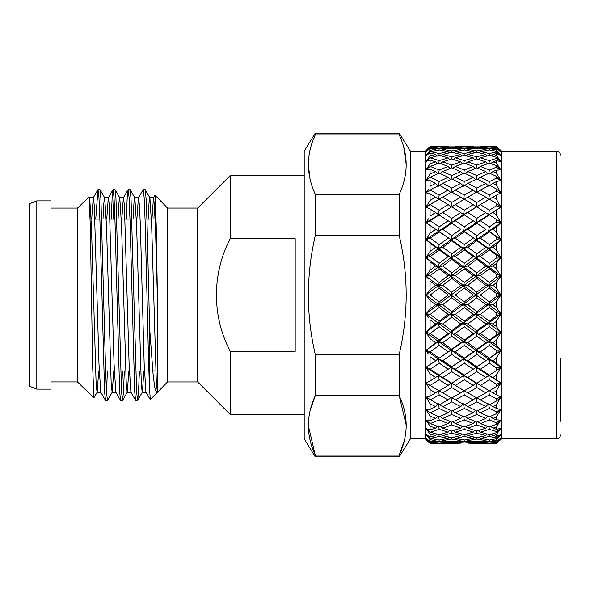 <?xml version="1.0" encoding="UTF-8"?>
<svg xmlns="http://www.w3.org/2000/svg" width="590" height="590" viewBox="0 0 590 590"><rect width="100%" height="100%" fill="white"/><g stroke="black" fill="none" stroke-linecap="round" stroke-linejoin="round"><path stroke-width="0.89" d="M560.5 358.115L560.5 421.231M428.318 441.77L425.25 438.82L425.25 151.18L410.426 151.18L399.224 133.111L315.259 133.111L315.259 134.874L399.224 134.874L399.224 133.111M425.25 438.82L410.426 438.82L410.426 151.18M426.157 367.179L428.318 368.381L426.157 367.179L438.436 358.993L439.196 363.138L448.171 369.229L439.196 375.159L430.235 369.229L439.196 363.138M430.073 364.48L430.073 356.788L435.612 360.66L430.073 364.48M430.007 346.817L430.073 338.638L435.612 342.716L426.157 350.195L428.318 351.168L426.157 350.541L428.355 354.037M428.768 329.545L430.073 328.158L430.073 319.743L435.612 323.962L430.073 328.158L426.157 332.266L428.318 332.989L426.157 332.627L430.073 338.638M428.827 310.502L430.073 308.983L430.073 300.428L435.612 304.713L430.073 308.983L426.157 313.703L428.318 314.16L426.157 314.072L428.355 317.236M428.679 291.46L430.073 289.572L430.073 281.017L435.612 285.287L430.073 289.572L426.157 294.816L428.318 295L426.157 295.184L430.073 300.428M428.635 272.351L430.073 270.257L430.073 261.842L435.612 266.038L430.073 270.257L426.157 275.928L428.318 275.84L426.157 276.297L428.355 278.923M428.642 253.575L430.073 251.362L430.073 243.242L435.612 247.284L430.073 251.362L426.157 257.373L428.318 257.011L426.157 257.734L428.355 260.013M428.517 235.698L430.073 233.212L430.073 225.52L435.612 229.34L430.073 233.212L426.157 239.459L428.318 238.832L426.157 239.806L428.355 241.701M428.414 218.831L426.157 222.496L428.318 221.619L426.157 222.821L430.073 225.52M430.073 216.124L430.073 208.993L435.612 212.525L430.073 216.124M430.073 200.386L430.073 193.933L435.612 197.119L430.073 200.386L426.157 206.773L428.318 205.652L426.157 207.068L430.073 208.993M428.34 189.043L426.157 192.561L428.318 191.219L426.157 192.827L430.073 193.933M430.073 186.263L430.073 180.606L435.612 183.387L430.073 186.263M430.073 173.998L430.073 169.234L435.612 171.565L430.073 173.998L426.157 180.097L428.318 178.564L426.157 180.326L430.073 180.606M430.073 163.806L430.073 160.015L435.612 161.852L430.073 163.806L426.157 169.603L428.318 167.899L426.157 169.795L430.073 169.234M430.073 155.863L430.073 153.105L435.612 154.425L430.073 155.863L426.157 161.254L428.318 159.403L426.157 161.402L430.073 160.015M430.073 150.295L430.073 148.621L435.612 149.395L430.073 150.295L426.157 155.192L428.318 153.238L426.157 155.295L430.073 153.105M430.073 147.205L430.073 146.645L435.612 146.866L430.073 147.205L426.157 151.578L430.073 148.621M426.157 150.317L430.073 146.645M426.157 207.068L428.318 205.652L426.238 206.64M448.171 238.19L439.196 244.666L430.235 238.19L439.196 231.841L451.003 239.629L426.157 222.821L428.318 221.619L426.157 222.496L426.459 222.002M560.5 155.008C560.249 152.663 558.973 151.387 556.672 151.18L556.672 438.82L501.736 438.82L501.736 151.18L496.256 146.549L480.297 146.645M496.699 443.068L480.408 443.451L496.256 443.444L500.704 439.683L496.256 443.282L492.967 443.134L496.256 442.95L500.704 438.495L496.256 442.389L500.704 438.4L496.256 441.077L492.967 440.605L496.256 440.081L500.704 434.845L496.256 438.805L496.256 437.972L500.704 434.668L496.256 436.371L492.967 435.575L496.256 434.734L500.704 428.805L496.256 432.765L496.256 431.526L500.704 428.539L496.256 429.247L492.967 428.148L496.256 426.998L500.704 420.478L496.256 424.365L496.256 422.75L500.704 420.124L496.256 419.829L492.967 418.435L496.256 417.005L500.704 409.998L496.256 413.76L496.256 411.783L500.704 409.578L496.256 408.273L492.967 406.613L496.256 404.917L500.704 397.557L496.256 401.112L496.256 398.818L500.704 397.063L492.967 392.881L496.256 390.956L500.704 383.352L496.256 386.656L496.256 384.083L500.704 382.807L492.967 377.475L496.256 375.351L500.704 367.644L496.256 370.623L496.256 367.821L500.704 367.039L496.256 362.931L496.256 358.366L500.704 350.689L496.256 353.307L496.256 350.312L500.704 350.047L496.256 345.12L496.256 340.305L500.704 332.782L496.256 334.987L496.256 331.853L500.704 332.111L496.256 326.454L496.256 321.462L500.704 314.234L496.256 315.982L496.256 312.766L500.704 313.541L496.256 307.25L496.256 302.169L500.704 295.347L496.256 296.623L496.256 293.377L500.704 294.653L496.256 287.832L496.256 282.75L500.704 276.459L496.256 277.234L496.256 274.018L500.704 275.766L496.256 268.538L496.256 263.546L500.704 257.889L496.256 258.147L496.256 255.013L500.704 257.218L496.256 249.695L496.256 244.88L500.704 239.953L496.256 239.688L496.256 236.693L500.704 239.311L496.256 231.634L496.256 227.069L500.704 222.961L496.256 222.179L496.256 219.377L500.704 222.356L496.256 214.649L496.256 210.416L500.704 207.193L496.404 205.954M497.075 174.279L497.901 175.577M496.935 163.991L497.908 165.399M497.599 157.029L497.908 157.441M485.799 212.525L476.823 218.381L467.863 212.525L476.823 206.839L488.631 214.62L489.383 210.232L496.256 205.917L496.256 203.344L500.704 206.648L496.256 199.044L496.256 195.216L500.704 192.937L496.256 191.182L496.256 188.889L500.704 192.443L496.256 185.083L496.256 181.727L500.704 180.422L496.256 178.217L496.256 176.24L500.704 180.002L496.256 172.995L496.256 170.171L500.704 169.876L496.256 167.25L496.256 165.635L500.704 169.522L496.256 163.002L496.256 160.753L500.704 161.461L496.256 158.474L496.256 157.235L500.704 161.195L496.256 155.266L496.256 153.629L500.704 155.332L496.256 152.028L496.256 151.195L500.704 155.155L496.256 149.919L496.256 148.923L500.704 151.601L496.256 147.611L500.704 151.505L496.256 146.718L500.704 150.317L496.256 146.556L480.408 146.549M410.426 438.82L399.224 456.889L315.259 456.889L304.197 438.82L304.197 151.18L315.259 133.111M310.193 410.279L315.259 395.713L399.224 395.713C408.494 415.397 408.494 435.199 399.224 455.126L315.259 455.126C306.107 435.442 306.107 415.64 315.259 395.713L315.259 354.406C306.107 315.045 306.107 275.434 315.259 235.594L315.259 194.287C306.129 174.375 306.129 154.573 315.259 134.874M308.349 164.558L309.986 178.844M406.23 425.265L399.224 395.713L399.224 354.406L315.259 354.406M406.23 164.64L403.752 147.139M399.224 134.874C408.479 154.801 408.479 174.603 399.224 194.287L315.259 194.287M315.259 235.594L399.224 235.594L399.224 194.287M399.224 235.594C408.494 274.955 408.494 314.558 399.224 354.406M496.256 370.623L489.383 375.159L480.408 369.229L489.383 363.138L489.287 359.435M473.239 369.229L464.286 375.152L455.34 369.229L464.286 363.138L473.239 369.229L476.071 367.341L438.436 341.507L439.196 345.334L448.171 351.81L439.196 358.16L430.235 351.81L439.196 345.334M230.27 414.534L197.672 381.937L197.672 208.064L230.27 175.466L230.27 238.648L295.192 238.648L295.192 351.352L230.27 351.352L230.27 414.534L304.197 414.534M230.27 175.466L304.197 175.466M230.27 351.352C211.788 316.417 211.854 273.487 230.27 238.648C211.788 273.583 211.854 316.513 230.27 351.352M77.496 208.071L89.127 196.89L90.307 226.523L92.696 367.231L93.891 397.808L77.496 381.929L77.496 208.071L50.976 208.071M36.809 389.12L50.976 389.12L50.976 200.88L36.809 200.88L36.809 389.12L29.5 386.192L29.5 203.808L36.809 200.88M197.672 381.937L167.508 381.937L167.508 208.064L155.037 195.187L153.474 197.82L154.506 205.136L155.45 226.221L157.508 302.309L156.21 224.938L155.037 195.187M154.396 203.528L153.953 219.096M136.88 219.096L138.414 197.82L143.127 189.656L145.184 189.656L146.084 198.417L146.976 220.461L149.609 327.627L153.26 376.575L155.17 389.518L157.073 392.711L167.508 381.937M143.215 189.582L144.159 197.606L145.096 220.461L146.976 295C147.847 333.682 148.754 371.995 149.609 388.95L149.609 327.627M126.312 219.096L127.189 198.019L128.067 189.656L130.125 189.656L131.024 198.417L136.629 392.394L137.654 400.345L138.532 391.981L139.41 370.904M128.155 189.582L129.099 197.606L130.036 220.461L134.697 391.583L135.597 400.345L137.566 400.418M113.14 219.096L114.04 197.606M111.252 219.096L112.13 198.019L113.007 189.656L115.065 189.656L115.965 198.417L121.57 392.394L122.595 400.345L123.472 391.981L124.35 370.904M113.096 189.582L114.04 197.606L114.976 220.461L119.637 391.583L120.537 400.345L122.506 400.418M121.57 392.394L122.462 370.904M95.742 219.096L97.947 189.656L100.005 189.656L100.905 198.417L105.566 369.539L106.51 392.394L107.446 400.418L112.248 392.18L113.782 370.904M98.036 189.582L98.98 197.606L99.916 220.461L104.578 391.583L105.477 400.345L107.446 400.418M106.51 392.394L107.402 370.904M93.891 397.808L97.188 392.18L98.722 370.904M148.179 219.096L148.997 203.181L149.897 197.82L151.682 226.221L156.394 384.864L157.508 391.989L157.508 302.309M157.073 392.711L150.266 399.666L149.609 388.95M89.12 196.89L89.658 197.82L91.45 226.221L96.155 384.864L97.092 392.269L100.861 392.269M102.999 219.096L103.825 203.181L104.622 197.731L108.39 197.731L109.327 205.136L114.04 363.779L115.824 392.18L120.537 400.345M100.005 189.656L104.718 197.82L106.51 226.221L111.215 384.864L112.152 392.269L115.92 392.269M118.059 219.096L118.885 203.181L119.682 197.731L123.45 197.731L124.387 205.136L129.099 363.779L130.884 392.18L135.597 400.345M115.065 189.656L119.777 197.82L121.57 226.221L126.275 384.864L127.211 392.269L130.98 392.269M122.595 400.345L127.307 392.18L128.841 370.904M133.119 219.096L133.937 203.181L134.837 197.82L136.629 226.221L141.334 384.864L142.271 392.269L146.04 392.269M137.654 400.345L142.367 392.18L143.901 370.904M91.701 219.096L93.235 197.82L97.947 189.656M89.562 197.731L93.331 197.731L94.267 205.136L98.98 363.779L100.765 392.18L105.477 400.345M106.76 219.096L108.295 197.82L113.007 189.656M121.82 219.096L123.354 197.82L128.067 189.656M138.414 197.82L139.447 205.136L140.391 226.221L144.159 363.779L145.944 392.18L150.266 399.666M151.94 219.096L153.474 197.82M496.256 185.083L492.967 183.387L496.256 181.727M496.256 191.182L489.383 195.047L480.408 190.024L489.383 185.231L496.256 188.889M467.863 197.119L476.823 192.008L485.799 197.119L476.823 202.444L467.863 197.119L463.534 199.604L464.286 199.221L473.239 204.627L464.286 210.224L455.34 204.627L464.286 199.221M442.78 212.525L451.756 206.839L460.709 212.525L451.756 218.381L442.78 212.525L438.436 214.62L448.171 220.771L439.196 226.862L430.235 220.771L439.196 214.841M448.171 220.771L451.003 222.659L451.756 218.381M460.709 212.525L463.534 214.62L464.286 210.224M455.34 204.627L451.756 206.839M473.239 204.627L476.071 206.92L476.823 202.444M485.799 197.119L488.631 199.604L489.383 195.047M480.408 190.024L477.022 192.119M492.967 183.387L489.811 185.459M496.256 199.044L492.967 197.119L496.256 195.216M489.383 210.232L480.408 204.627L489.383 199.221L496.256 203.344M455.34 220.771L464.286 214.849L473.239 220.771L464.286 226.862L455.34 220.771L451.033 222.681M442.78 229.34L451.756 223.19L460.709 229.34L451.756 235.639L442.78 229.34L438.436 231.007L439.196 231.841M460.709 247.284L451.756 253.906L442.78 247.284L451.756 240.764L460.709 247.284L463.534 248.493L451.003 239.629L451.756 235.639M460.709 229.34L451.756 223.19M473.239 238.19L464.286 244.658L455.34 238.19L464.286 231.841L476.071 239.629L463.534 231.007L464.286 226.862M473.239 220.771L476.071 222.659L476.823 218.381M467.863 212.525L463.534 214.62L464.286 214.849M480.408 204.627L476.823 206.839M492.967 197.119L489.383 199.221M496.256 214.649L492.967 212.525L496.256 210.416M496.957 222.297L496.256 222.179L489.383 226.862L480.408 220.771L489.383 214.841L496.256 219.377M467.863 229.34L476.823 223.19L485.799 229.34L476.823 235.639L467.863 229.34L463.534 231.007L464.286 231.841M430.235 256.576L439.196 249.917L448.171 256.576L439.196 263.324L430.235 256.576L426.157 257.373L428.001 254.556M448.171 256.576L451.003 257.55L438.436 248.493L439.196 249.917M460.709 266.038L451.756 272.875L442.78 266.038L451.756 259.261L460.709 266.038L463.534 266.776L451.003 257.55L451.756 253.906M442.78 247.284L438.436 248.493L426.157 239.806L428.318 238.832L426.157 239.459L428.097 236.369M455.34 238.19L451.003 239.629L451.756 240.764M473.239 256.576L464.286 263.317L455.34 256.576L464.286 249.917L473.239 256.576L476.071 257.55L463.534 248.493L464.286 244.658M485.799 247.284L476.823 253.906L467.863 247.284L476.823 240.764L485.799 247.284L488.631 248.493L476.071 239.629L476.823 235.639M485.799 229.34L476.101 222.681M480.408 220.771L476.071 222.659L476.823 223.19M500.704 239.311L488.631 231.007L489.383 226.862M492.967 212.525L488.631 214.62L489.383 214.841M496.256 231.634L492.967 229.34L496.256 227.069M496.256 239.688L489.383 244.666L480.408 238.19L489.383 231.841L496.256 236.693M430.235 275.626L439.196 268.76L448.171 275.626L439.196 282.522L430.235 275.626L426.157 275.928L428.008 273.259M448.171 275.626L451.003 276.113L438.436 266.776L439.196 268.76M460.709 285.287L451.756 292.227L442.78 285.287L451.756 278.377L460.709 285.287L463.534 285.538L451.003 276.113L451.756 272.875M442.78 266.038L438.436 266.776L426.157 257.734L428.318 257.011M455.34 256.576L451.003 257.55L451.756 259.261M473.239 275.626L464.286 282.522L455.34 275.626L464.286 268.767L473.239 275.626L476.071 276.113L463.534 266.776L464.286 263.317M467.863 247.284L463.534 248.493L464.286 249.917M485.799 266.038L476.823 272.875L467.863 266.038L476.823 259.261L485.799 266.038L488.631 266.776L476.071 257.55L476.823 253.906M480.408 238.19L476.071 239.629L476.823 240.764M500.704 257.218L488.631 248.493L489.383 244.666M492.967 229.34L488.631 231.007L489.383 231.841M496.256 249.695L492.967 247.284L496.256 244.88M496.256 258.147L489.383 263.324L480.408 256.576L489.383 249.917L496.256 255.013M430.235 295L439.196 288.06L448.171 295L439.196 301.94L430.235 295L426.157 294.816L428.016 292.345M448.171 295L451.003 295L438.436 285.538L439.196 288.06M460.709 304.713L451.756 311.623L442.78 304.713L451.756 297.773L460.709 304.713L463.534 304.462L451.003 295L451.756 292.227M442.78 285.287L438.436 285.538L426.157 276.297L428.318 275.84M455.34 275.626L451.003 276.113L451.756 278.377M473.239 295L464.286 301.933L455.34 295L464.286 288.068L473.239 295L476.071 295L463.534 285.538L464.286 282.522M467.863 266.038L463.534 266.776L464.286 268.767M485.799 285.287L476.823 292.227L467.863 285.287L476.823 278.377L485.799 285.287L488.631 285.538L476.071 276.113L476.823 272.875M480.408 256.576L476.071 257.55L476.823 259.261M500.704 275.766L488.631 266.776L489.383 263.324M492.967 247.284L488.631 248.493L489.383 249.917M496.256 268.538L492.967 266.038L496.256 263.546M496.256 277.234L489.383 282.522L480.408 275.626L489.383 268.76L496.256 274.018M430.235 314.374L439.196 307.479L448.171 314.374L439.196 321.24L430.235 314.374L426.157 313.703L428.126 311.35M448.171 314.374L451.003 313.887L438.436 304.462L439.196 307.479M460.709 323.962L451.756 330.739L442.78 323.962L451.756 317.125L460.709 323.962L463.534 323.224L451.003 313.887L451.756 311.623M442.78 304.713L438.436 304.462L426.157 295.184L428.318 295M455.34 295L451.003 295L451.756 297.773M473.239 314.374L464.286 321.233L455.34 314.374L464.286 307.479L473.239 314.374L476.071 313.887L463.534 304.462L464.286 301.933M467.863 285.287L463.534 285.538L464.286 288.068M485.799 304.713L476.823 311.623L467.863 304.713L476.823 297.773L485.799 304.713L488.631 304.462L476.071 295L476.823 292.227M480.408 275.626L476.071 276.113L476.823 278.377M500.704 294.653L488.631 285.538L489.383 282.522M492.967 266.038L488.631 266.776L489.383 268.76M496.256 287.832L492.967 285.287L496.256 282.75M496.256 296.623L489.383 301.94L480.408 295L489.383 288.06L496.256 293.377M430.235 333.424L439.196 326.676L448.171 333.424L439.196 340.083L430.235 333.424L426.157 332.266L428.126 330.223M448.171 333.424L451.003 332.45L438.436 323.224L439.196 326.676M460.709 342.716L451.756 349.236L442.78 342.716L451.756 336.094L460.709 342.716L463.534 341.507L451.003 332.45L451.756 330.739M442.78 323.962L438.436 323.224L426.157 314.072L428.318 314.16M455.34 314.374L451.003 313.887L451.756 317.125M473.239 333.424L464.286 340.083L455.34 333.424L464.286 326.683L473.239 333.424L476.071 332.45L463.534 323.224L464.286 321.233M467.863 304.713L463.534 304.462L464.286 307.479M485.799 323.962L476.823 330.739L467.863 323.962L476.823 317.125L485.799 323.962L488.631 323.224L476.071 313.887L476.823 311.623M480.408 295L476.071 295L476.823 297.773M500.704 313.541L488.631 304.462L489.383 301.94M492.967 285.287L488.631 285.538L489.383 288.06M496.256 307.25L492.967 304.713L496.256 302.169M496.256 315.982L489.383 321.24L480.408 314.374L489.383 307.479L496.256 312.766M448.171 351.81L451.003 350.372L451.756 349.236M442.78 342.716L438.436 341.507L426.157 332.627L428.318 332.989M455.34 333.424L451.003 332.45L451.756 336.094M473.239 351.81L464.286 358.16L455.34 351.81L464.286 345.342L473.239 351.81L476.071 350.372L463.534 341.507L464.286 340.083M467.863 323.962L463.534 323.224L464.286 326.683M485.799 342.716L476.823 349.236L467.863 342.716L476.823 336.094L485.799 342.716L488.631 341.507L476.071 332.45L476.823 330.739M480.408 314.374L476.071 313.887L476.823 317.125M500.704 332.111L488.631 323.224L489.383 321.24M492.967 304.713L488.631 304.462L489.383 307.479M496.256 326.454L492.967 323.962L496.256 321.462M496.256 334.987L489.383 340.083L480.408 333.424L489.383 326.676L496.256 331.853M442.78 360.66L451.756 354.361L460.709 360.66L451.756 366.81L442.78 360.66L438.436 358.993L426.157 350.541L428.318 351.168L426.157 350.195L438.436 341.507L439.196 340.083M448.171 369.229L451.003 367.341L438.436 358.993L439.196 358.16M460.709 377.475L451.756 383.161L442.78 377.475L451.756 371.619L460.709 377.475L463.534 375.38L451.033 367.319M455.34 369.229L451.003 367.341L451.756 366.81M460.709 360.66L464.286 358.16M455.34 351.81L451.003 350.372L451.756 354.361M467.863 342.716L463.534 341.507L464.286 345.342M485.799 360.66L476.823 366.81L467.863 360.66L476.823 354.361L485.799 360.66L488.631 358.993L476.071 350.372L476.823 349.236M480.408 333.424L476.071 332.45L476.823 336.094M500.704 350.047L488.631 341.507L489.383 340.083M492.967 323.962L488.631 323.224L489.383 326.676M496.256 345.12L492.967 342.716L496.256 340.305M496.256 353.307L489.383 358.16L480.408 351.81L489.383 345.334L496.256 350.312M430.235 385.373L439.196 379.768L448.171 385.373L439.196 390.779L428.318 384.348M448.171 385.373L451.003 383.08L438.436 375.38L439.196 379.768M460.709 392.881L451.756 397.992L442.78 392.881L451.756 387.556L460.709 392.881L463.534 390.396L451.756 383.161M442.78 377.475L438.436 375.38L426.157 367.504L428.318 368.381L426.157 367.504L430.073 373.876L435.612 377.475L430.073 381.007L430.073 373.876L428.355 371.073M467.863 360.66L463.534 358.993L451.003 367.341L451.756 371.619M473.239 385.373L464.286 390.779L455.34 385.373L464.286 379.776L473.239 385.373L476.071 383.08L463.534 375.38L464.286 375.152M480.408 351.81L476.071 350.372L463.534 358.993L464.286 363.138M485.799 377.475L476.823 383.161L467.863 377.475L476.823 371.619L485.799 377.475L488.631 375.38L476.101 367.319M480.408 369.229L476.071 367.341L476.823 366.81M492.967 342.716L488.631 341.507L476.071 350.372L476.823 354.361M500.704 367.039L488.631 358.993L489.383 358.16M500.704 332.782L488.631 341.507L489.383 345.334M496.256 362.931L492.967 360.66L496.256 358.366M492.967 360.66L488.631 358.993L489.383 363.138L496.256 367.821M430.235 399.976L439.196 394.953L448.171 399.976L439.196 404.77L426.157 397.173L428.318 398.781L426.157 397.439L430.073 403.737L435.612 406.613L430.073 409.394L430.073 403.737M448.171 399.976L451.003 397.306L451.756 401.915L460.709 406.613L451.756 411.068L442.78 406.613L451.756 401.915M439.867 391.207L438.436 390.396L439.196 394.953M442.78 392.881L426.157 383.227L430.073 389.614L435.612 392.881L430.073 396.067L430.073 389.614L428.111 386.421M455.34 385.373L451.003 383.08L451.756 387.556M465.171 391.325L464.286 390.779M467.863 377.475L463.534 375.38L464.286 379.776M485.799 392.881L476.823 397.992L467.863 392.881L476.823 387.556L485.799 392.881L488.631 390.396L476.823 383.161M500.704 350.689L476.071 367.341L476.823 371.619M500.704 382.807L488.631 375.38L489.383 375.159M496.256 379.584L496.256 375.351M496.256 386.656L489.383 390.779L480.408 385.373L489.383 379.768L496.256 384.083M455.34 399.976L464.286 394.953L473.239 399.976L464.286 404.762L451.947 397.881M430.235 412.779L439.196 408.42L448.171 412.779L439.196 416.872L430.235 412.779L426.157 409.902L430.073 416.002L435.612 418.435L430.073 420.766L430.073 416.002M448.171 412.779L450.399 410.411M435.612 406.613L438.436 403.781L439.196 408.42M442.78 406.613L439.624 404.541M460.709 406.613L463.534 403.781L464.286 408.428L473.239 412.779L464.286 416.872L455.34 412.779L464.286 408.428M473.239 399.976L476.071 397.306L476.823 401.915L485.799 406.613L476.823 411.068L467.863 406.613L476.823 401.915M467.863 392.881L463.534 390.396L464.286 394.953M480.408 385.373L476.071 383.08L476.823 387.556M490.076 391.214L489.383 390.779M492.967 377.475L488.631 375.38L489.383 379.768M496.256 394.784L496.256 390.956M496.256 401.112L489.383 404.77L480.408 399.976L489.383 394.953L496.256 398.818M442.78 418.435L451.756 414.446L460.709 418.435L451.756 422.16L442.78 418.435L440.088 416.474M430.235 423.568L439.196 419.955L448.171 423.568L439.196 426.895L430.235 423.568L426.157 420.397L430.073 426.194L435.612 428.148L430.073 429.985L430.073 426.194M448.171 423.568L449.993 421.452M438.658 416.636L439.196 419.955M460.709 418.435L462.737 416.179M451.166 410.78L451.756 414.446M455.34 412.779L452.412 410.751M473.239 412.779L475.466 410.411M467.863 406.613L464.714 404.541M485.799 406.613L488.631 403.781L489.383 408.42L496.256 411.783L500.704 409.578M480.408 399.976L477.022 397.881M492.967 392.881L488.631 390.396L489.383 394.953M496.256 408.273L496.256 404.917M496.256 413.76L489.383 416.872L480.408 412.779L489.383 408.42M467.863 418.435L476.823 414.446L485.799 418.435L476.823 422.16L467.863 418.435L465.178 416.474M455.34 423.568L464.286 419.955L473.239 423.568L464.286 426.895L455.34 423.568L452.884 421.702M442.78 428.148L451.756 424.933L460.709 428.148L451.756 431.069L442.78 428.148L440.568 426.408M430.235 432.153L439.196 429.35L448.171 432.153L439.196 434.66L430.235 432.153L426.157 428.746L430.073 434.137L435.612 435.575L430.073 436.895L430.073 434.137M448.171 432.153L449.587 430.39M438.768 426.747L439.196 429.35M460.709 428.148L462.331 426.187M451.276 421.968L451.756 424.933M473.239 423.568L475.061 421.452M463.755 416.636L464.286 419.955M485.799 418.435L487.827 416.179M476.233 410.78L476.823 414.446M480.408 412.779L477.48 410.751M492.967 406.613L489.811 404.541M496.256 419.829L496.352 416.85M496.256 424.365L489.383 426.895L480.408 423.568L489.383 419.955L496.256 422.75M467.863 428.148L476.823 424.933L485.799 428.148L476.823 431.069L467.863 428.148L465.658 426.4M455.34 432.153L464.286 429.35L473.239 432.153L464.286 434.66L455.34 432.153L453.378 430.56M442.78 435.575L451.756 433.193L460.709 435.575L451.756 437.655L442.78 435.575L441.077 434.159M430.235 438.4L439.196 436.445L448.171 438.4L439.196 440.037L430.235 438.4L426.157 434.808L430.073 439.705L435.612 440.605L430.073 441.379L430.073 439.705M448.171 438.4L449.174 437.087M438.879 434.579L439.196 436.445M460.709 435.575L461.926 434.026M451.387 430.951L451.756 433.193M473.239 432.153L474.662 430.39M463.865 426.74L464.286 429.35M485.799 428.148L487.421 426.194M476.344 421.968L476.823 424.933M480.408 423.568L477.952 421.702M488.852 416.636L489.383 419.955M492.967 418.435L490.275 416.474M496.256 429.247L496.338 426.88M496.256 432.765L489.383 434.66L480.408 432.153L489.383 429.35L496.256 431.526M467.863 435.575L476.823 433.193L485.799 435.575L476.823 437.655L467.863 435.575L466.166 434.159M455.34 438.4L464.286 436.445L473.239 438.4L464.286 440.037L455.34 438.4L453.909 437.183M442.78 440.605L451.756 439.085L460.709 440.605L451.756 441.799L442.78 440.605L441.645 439.616M430.235 442.183L439.196 441.121L448.171 442.183L439.196 442.928L430.235 442.183L426.157 438.473L430.073 442.795L435.612 443.134L430.073 443.356L430.073 442.795M448.171 442.183L448.732 441.431M438.997 440L439.196 441.121M460.709 440.605L461.498 439.557M451.498 437.596L451.756 439.085M473.239 438.4L474.242 437.087M463.976 434.579L464.286 436.445M485.799 435.575L487.016 434.026M476.454 430.951L476.823 433.193M480.408 432.153L478.446 430.56M488.963 426.747L489.383 429.35M492.967 428.148L490.755 426.4M496.256 436.371L496.256 434.734M496.256 438.805L489.383 440.037L480.408 438.4L489.383 436.445L496.256 437.972M467.863 440.605L476.823 439.085L485.799 440.605L476.823 441.799L467.863 440.605L466.727 439.616M455.34 442.183L464.286 441.121L473.239 442.183L464.286 442.928L455.34 442.183L454.514 441.46M442.78 443.134L451.756 442.522L460.709 443.134L451.756 443.429L442.78 443.134L442.294 442.707M448.171 443.451L430.235 443.451L448.245 443.356M460.709 443.134L461.041 442.699M451.616 441.785L451.756 442.522M473.239 442.183L473.8 441.431M464.094 440L464.286 441.121M485.799 440.605L486.588 439.557M476.565 437.596L476.823 439.085M480.408 438.4L478.977 437.183M489.073 434.579L489.383 436.445M492.967 435.575L491.264 434.159M496.256 441.077L496.256 440.081M496.256 442.389L489.383 442.928L480.408 442.183L489.383 441.121L496.256 441.962M467.863 443.134L476.823 442.522L485.799 443.134L476.823 443.429L467.863 443.134L467.376 442.707M473.239 443.451L476.823 443.429M485.799 443.134L486.123 442.699M476.691 441.785L476.823 442.522M480.408 442.183L479.582 441.46M489.184 440L489.383 441.121M492.967 440.605L491.831 439.616M501.736 438.82L496.256 443.451L489.317 442.928M492.967 443.134L492.48 442.707M439.196 195.047L430.235 190.024L439.196 185.231L448.171 190.024L439.196 195.047L438.436 199.604L439.867 198.793L439.063 199.25M439.196 146.711L430.235 146.549L448.171 146.549L439.122 147.072M473.313 146.645L455.222 146.645M442.78 146.866L460.709 146.866L451.756 147.478L442.78 146.866L442.294 147.293M430.235 147.817L439.196 147.072L448.171 147.817L439.196 148.879L430.235 147.817L428.318 149.491M448.171 147.817L448.732 148.569M451.616 148.215L451.756 147.478M460.709 146.866L461.041 147.301M467.863 146.866L485.799 146.866L476.823 147.478L467.863 146.866L467.376 147.293M455.34 147.817L464.286 147.072L473.239 147.817L464.286 148.879L455.34 147.817L454.514 148.54M442.78 149.395L451.756 148.201L460.709 149.395L451.756 150.915L442.78 149.395L441.645 150.384M430.235 151.601L439.196 149.963L448.171 151.601L439.196 153.555L430.235 151.601L428.318 153.238M448.171 151.601L449.174 152.913M451.498 152.404L451.756 150.915M460.709 149.395L461.498 150.443M464.094 150L464.286 148.879M473.239 147.817L473.8 148.569M476.691 148.215L476.823 147.478M485.799 146.866L486.123 147.301M496.256 147.05L492.967 146.866L496.256 146.718M496.256 148.038L489.383 148.879L480.408 147.817L489.383 147.072L496.256 147.611M467.863 149.395L476.823 148.201L485.799 149.395L476.823 150.915L467.863 149.395L466.727 150.384M455.34 151.601L464.286 149.963L473.239 151.601L464.286 153.555L455.34 151.601L453.909 152.817M442.78 154.425L451.756 152.345L460.709 154.425L451.756 156.807L442.78 154.425L441.077 155.841M430.235 157.847L439.196 155.34L448.171 157.847L439.196 160.65L430.235 157.847L428.318 159.403M451.387 159.049L451.756 156.807M448.171 157.847L449.587 159.61M460.709 154.425L461.926 155.974M463.976 155.421L464.286 153.555M473.239 151.601L474.242 152.913M476.565 152.404L476.823 150.915M485.799 149.395L486.588 150.443M489.184 150L489.383 148.879M480.408 147.817L479.582 148.54M492.967 146.866L492.48 147.293M496.256 149.919L492.967 149.395L496.256 148.923M496.256 152.028L489.383 153.555L480.408 151.601L489.383 149.963L496.256 151.195M467.863 154.425L476.823 152.345L485.799 154.425L476.823 156.807L467.863 154.425L466.166 155.841M455.34 157.847L464.286 155.34L473.239 157.847L464.286 160.65L455.34 157.847L453.378 159.44M442.78 161.852L451.756 158.931L460.709 161.852L451.756 165.067L442.78 161.852L440.568 163.592M430.235 166.432L439.196 163.106L448.171 166.432L439.196 170.045L430.235 166.432L428.318 167.899M451.276 168.032L451.756 165.067M448.171 166.432L449.993 168.548M463.865 163.26L464.286 160.65M460.709 161.852L462.331 163.814M473.239 157.847L474.662 159.61M476.454 159.049L476.823 156.807M485.799 154.425L487.016 155.974M489.073 155.421L489.383 153.555M480.408 151.601L478.977 152.817M492.967 149.395L491.831 150.384M496.256 155.266L492.967 154.425L496.256 153.629M496.256 158.474L489.383 160.65L480.408 157.847L489.383 155.34L496.256 157.235M467.863 161.852L476.823 158.931L485.799 161.852L476.823 165.067L467.863 161.852L465.658 163.6M455.34 166.432L464.286 163.106L473.239 166.432L464.286 170.045L455.34 166.432L452.884 168.298M442.78 171.565L451.756 167.84L460.709 171.565L451.756 175.555L442.78 171.565L440.088 173.526M430.235 177.221L439.196 173.128L448.171 177.221L439.196 181.58L430.235 177.221L428.318 178.564M451.166 179.22L451.756 175.555M448.171 177.221L450.399 179.589M463.755 173.364L464.286 170.045M460.709 171.565L462.737 173.821M476.344 168.032L476.823 165.067M473.239 166.432L475.061 168.548M485.799 161.852L487.421 163.806M488.963 163.253L489.383 160.65M480.408 157.847L478.446 159.44M492.967 154.425L491.264 155.841M496.256 163.002L492.967 161.852L496.256 160.753M496.256 167.25L489.383 170.045L480.408 166.432L489.383 163.106L496.256 165.635M467.863 171.565L476.823 167.84L485.799 171.565L476.823 175.555L467.863 171.565L465.178 173.526M455.34 177.221L464.286 173.128L473.239 177.221L464.286 181.572L455.34 177.221L452.412 179.249M442.78 183.387L451.756 178.932L460.709 183.387L451.756 188.085L442.78 183.387L439.624 185.459M451.756 188.085L451.003 192.694L448.171 190.024M464.286 181.572L463.534 186.219L460.709 183.387M476.823 175.555L476.233 179.22M475.466 179.589L473.239 177.221M489.383 170.045L488.852 173.364M480.408 166.432L477.952 168.298M487.827 173.821L485.799 171.565M492.967 161.852L490.755 163.6M496.256 178.217L489.383 181.58L480.408 177.221L489.383 173.128L496.256 176.24M477.48 179.249L480.408 177.221M485.799 183.387L476.823 188.085L467.863 183.387L476.823 178.932L485.799 183.387L488.631 186.219L489.383 181.58M464.714 185.459L467.863 183.387M473.239 190.024L464.286 195.047L455.34 190.024L464.286 185.238L473.239 190.024L476.071 192.694L476.823 188.085M451.947 192.119L455.34 190.024M460.709 197.119L451.756 202.444L442.78 197.119L451.756 192.008L460.709 197.119L463.534 199.604L464.286 195.047M439.196 199.221L448.171 204.627L439.196 210.232L430.235 204.627L442.78 197.119M428.318 205.652L430.235 204.627M435.612 197.119L438.436 199.604L426.157 206.773M496.256 172.995L492.967 171.565L496.256 170.171M399.224 456.889L399.224 455.126L404.401 440.398M315.259 456.889L315.259 455.126L308.349 425.7M429.07 299.071L428.355 298.105M429.07 337.089L428.355 335.99M428.886 442.264L426.157 439.683M430.073 441.379L426.157 438.422L428.318 440.509M430.073 436.895L426.157 434.705L428.318 436.762M430.073 429.985L426.157 428.598L428.318 430.597M430.073 420.766L426.157 420.205L428.318 422.101M430.073 409.394L426.157 409.674L428.318 411.437M430.073 396.067L426.157 397.173M430.073 381.007L426.157 382.932M490.275 173.526L492.967 171.565M435.612 443.134L435.936 442.699M435.612 440.605L436.401 439.557M435.612 435.575L436.821 434.026M435.612 428.148L437.234 426.194M435.612 418.435L437.632 416.179M435.612 392.881L438.436 390.396L439.196 390.779M435.612 377.475L439.196 375.159M430.235 369.229L428.318 368.381M435.612 360.66L463.534 341.507L500.704 314.234M430.235 351.81L428.318 351.168M435.612 342.716L438.436 341.507L451.003 332.45L500.704 295.347M435.612 323.962L438.436 323.224L439.196 321.24M435.612 304.713L438.436 304.462L439.196 301.94M435.612 285.287L438.436 285.538L439.196 282.522M435.612 266.038L438.436 266.776L439.196 263.324M435.612 247.284L438.436 248.493L439.196 244.666M430.235 238.19L428.318 238.832M435.612 229.34L438.436 231.007L439.196 226.862M430.235 220.771L428.318 221.619M435.612 212.525L438.436 214.62L439.196 210.232M430.235 190.024L428.318 191.219M448.171 204.627L451.003 206.92L451.756 202.444M435.612 183.387L438.436 186.219L439.196 181.58M438.658 173.364L439.196 170.045M435.612 171.565L437.632 173.821M438.768 163.253L439.196 160.65M435.612 161.852L437.234 163.806M438.879 155.421L439.196 153.555M435.612 154.425L436.821 155.974M435.612 149.395L436.401 150.443M438.997 150L439.196 148.879M435.612 146.866L435.936 147.301M500.704 276.459L426.157 332.266M500.704 257.889L426.157 313.703M500.704 239.953L463.534 266.776L426.157 294.816M500.704 222.961L463.534 248.493L426.157 275.928M500.704 207.193L463.534 231.007L426.157 257.373M490.076 198.786L463.534 214.62L426.157 239.459M465.171 198.675L426.157 222.496M425.25 151.18L428.318 148.23M556.672 151.18L501.736 151.18M155.708 370.904L152.707 370.904M197.672 208.064L167.508 208.064M151.431 219.096L146.94 219.096M129.992 219.096L125.08 219.096M114.932 219.096L110.02 219.096M99.88 219.096L94.96 219.096M77.496 381.929L50.976 381.929M130.125 189.656L134.837 197.82M145.184 189.656L149.897 197.82M134.741 197.731L138.51 197.731M149.801 197.731L153.57 197.731M439.38 390.934L442.36 392.638M464.618 391.015L467.575 392.711M489.582 390.934L492.569 392.652M473.239 146.549L455.34 146.549M439.38 199.066L442.36 197.362M556.672 438.82C558.973 438.613 560.249 437.338 560.5 434.992M489.582 199.066L492.569 197.348M464.618 198.985L467.575 197.289"/></g></svg>
